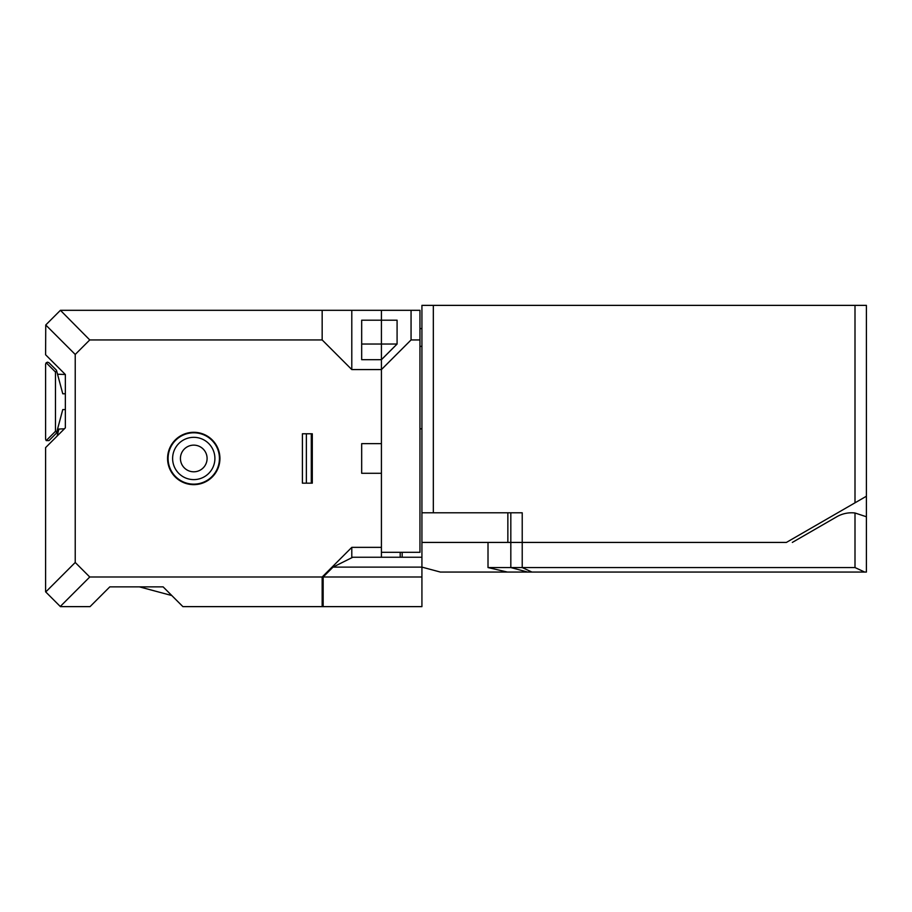 <?xml version="1.0" encoding="UTF-8"?>
<svg xmlns="http://www.w3.org/2000/svg" width="912" height="912" viewBox="0 0 912 912"><rect width="100%" height="100%" fill="white"/><g stroke="black" fill="none" stroke-linecap="round" stroke-linejoin="round"><path stroke-width="1.37" d="M855 502.82L866.4 496.231L866.4 305.372L421.925 305.372L421.925 512.795L507.859 512.795L507.859 542.423L786.395 542.423L855 502.82L855 305.372M323.156 577L421.925 577L421.925 606.628L323.156 606.628L323.156 577L333.028 567.116L421.925 567.116L440.359 572.063L531.924 572.063L522.223 567.56L522.223 512.795L433.325 512.795L433.325 305.372M507.403 572.063L488.011 567.56L510.823 567.56L510.823 542.423L786.395 542.423M866.4 557.243L866.4 568.085M866.4 496.231L866.4 527.615M402.169 552.307L402.169 557.243L421.925 557.243L421.925 542.423L510.823 542.423L510.823 512.795M411.061 339.937L381.421 369.577L381.421 557.243L381.421 552.307L419.953 552.307L419.953 339.937L411.061 339.937L411.061 310.308L381.421 310.308L381.421 344.029L397.085 344.029L381.421 359.693L381.421 344.029L381.421 369.577L381.421 359.693L361.676 359.693L361.676 320.192L397.085 320.192L397.085 344.029M400.197 557.243L400.197 552.307M419.953 339.937L419.953 310.308L411.061 310.308M306.364 483.166L306.364 433.781M311.3 483.166L311.3 433.781M419.953 346.366L421.925 346.366M421.925 328.582L419.953 328.582M171.821 595.547L139.433 586.872L109.805 586.872L90.049 606.628L60.42 606.628L45.6 591.808L45.6 447.61L65.356 427.853L65.356 374.513L57.536 374.216M60.272 606.48L89.752 577L322.164 577L351.793 547.36L381.421 547.36L381.421 473.282L361.676 473.282L361.676 443.654L381.421 443.654L381.421 369.577L351.793 369.577L322.164 339.937L89.752 339.937L60.42 310.308L381.421 310.308L381.421 344.029L361.676 344.029M302.408 483.166L302.408 433.781L312.292 433.781L312.292 483.166L302.408 483.166M89.752 577L75.229 562.476L45.748 591.956M65.356 374.513L45.6 354.757L45.748 324.98L75.229 354.46L75.229 562.476M75.229 354.46L89.752 339.937M219.929 458.474A26.174 26.174 0 0 0 193.754 432.299A26.174 26.174 0 0 0 167.58 458.474A26.174 26.174 0 0 0 193.754 484.648A26.174 26.174 0 0 0 219.929 458.474M109.805 586.872L163.134 586.872L182.89 606.628L322.164 606.628L322.164 577M45.748 324.98L60.272 310.456M351.793 369.577L351.793 310.308M322.164 339.937L322.164 310.308M323.156 606.628L322.164 606.628M351.793 557.734L351.793 547.36M361.676 557.243L381.421 557.243M57.091 436.107L58.915 429.062M193.754 445.136A13.338 13.338 0 0 0 180.428 458.474A13.338 13.338 0 0 0 193.754 471.8A13.338 13.338 0 0 0 207.092 458.474A13.338 13.338 0 0 0 193.754 445.136M193.754 479.609A21.136 21.136 0 0 0 214.901 458.474A21.136 21.136 0 0 0 193.754 437.327A21.136 21.136 0 0 0 172.619 458.474A21.136 21.136 0 0 0 193.754 479.609M193.754 432.79A25.684 25.684 0 0 0 168.082 458.474A25.684 25.684 0 0 0 193.754 484.147A25.684 25.684 0 0 0 219.439 458.474A25.684 25.684 0 0 0 193.754 432.79M527.615 572.063L510.823 567.56L855 567.56L864.69 572.063L531.924 572.063M864.69 572.063L866.4 572.063L866.4 516.762L855 512.989L855 567.56M488.011 567.56L488.011 542.423M792.323 542.423L836.771 516.762A29.629 29.629 0 0 1 855 512.989M419.953 428.834L421.925 428.834M402.169 557.243L352.784 557.243L333.028 567.116M421.925 577L421.925 557.243M421.925 542.423L421.925 512.795M65.356 409.579L62.768 409.579L56.464 433.109L48.974 440.61L46.181 440.61L45.6 439.208L45.6 364.139L46.181 362.748L47.572 362.167L48.974 362.748L56.464 370.238L62.768 393.779L65.356 393.779M46.181 440.61L55.472 431.308L55.472 372.039L46.181 362.748M64.433 428.777L57.536 429.13M55.472 431.308L56.635 432.47M55.472 372.039L56.635 370.888"/></g></svg>
